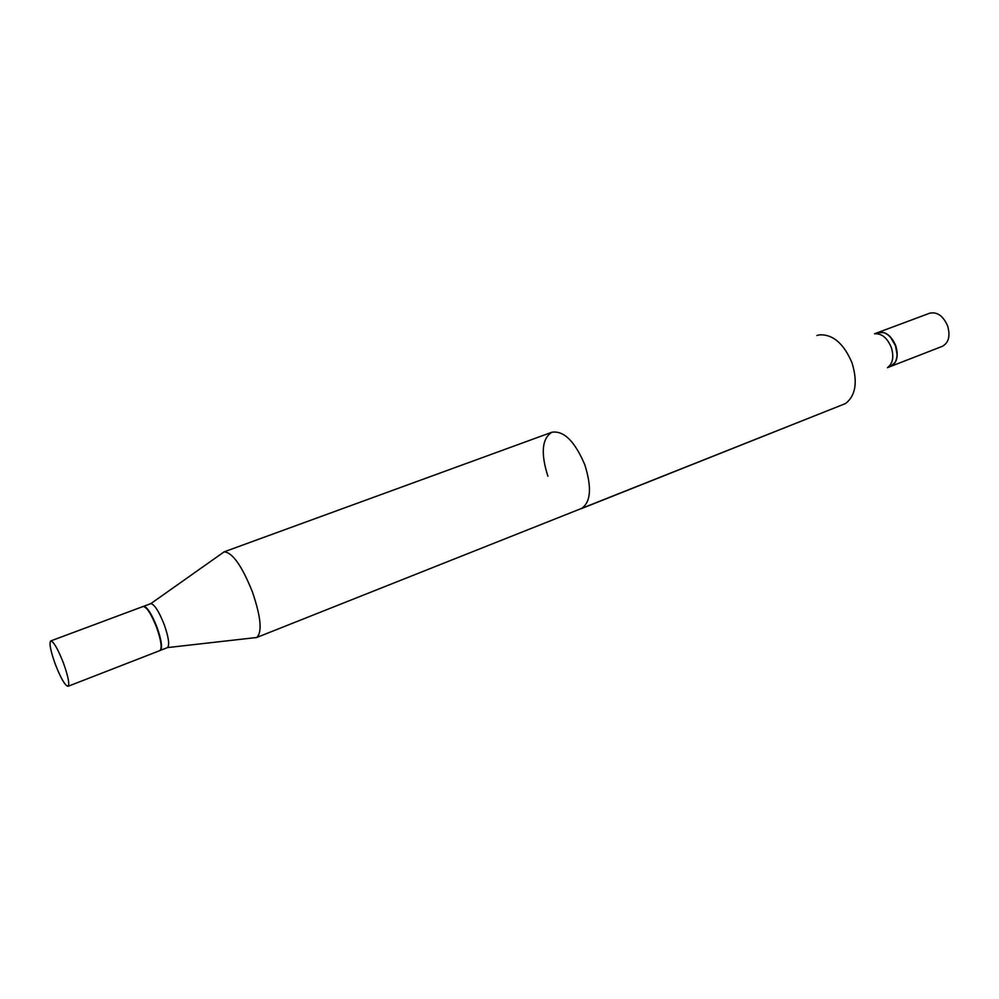 <?xml version="1.0" encoding="UTF-8"?>
<svg xmlns="http://www.w3.org/2000/svg" width="999" height="999" viewBox="0 0 999 999"><rect width="100%" height="100%" fill="white"/><g stroke="black" fill="none" stroke-linecap="round" stroke-linejoin="round"><path stroke-width="1.5" d="M63.399 662.911C68.219 676.435 69.755 684.24 68.007 686.313C65.085 685.676 60.864 678.358 55.345 664.347C50.537 650.898 49.001 643.094 50.737 640.933C53.596 641.483 57.817 648.813 63.399 662.911M50.737 640.933L143.082 606.493C146.628 606.755 151.136 613.711 156.606 627.397C161.189 640.571 162.288 648.301 159.877 650.586L68.007 686.313M222.003 553.359L224.126 551.86C232.392 552.36 241.808 565.646 252.347 591.708C260.926 616.883 262.387 632.142 256.731 637.487L845.566 403.534C855.656 395.641 857.829 382.13 852.085 363.012C843.83 343.569 832.954 334.178 819.417 334.852L816.895 335.527L819.417 334.852C832.954 334.178 843.83 343.569 852.085 363.012C857.829 382.13 855.656 395.641 845.566 403.534L581.068 508.766C590.784 502.659 592.057 488.036 584.865 464.91C574.887 441.358 563.911 430.469 551.91 432.23C541.933 438.536 540.596 453.209 547.902 476.236M874.962 333.778C881.867 333.454 887.312 337.999 891.295 347.415C894.08 356.693 892.894 363.349 887.761 367.395C892.894 363.349 894.08 356.693 891.295 347.415C887.312 337.999 881.867 333.454 874.962 333.778M877.709 332.592L883.853 332.655C889.01 334.665 892.906 339.048 895.529 345.804L897.04 354.345L895.554 345.791C897.651 352.235 897.527 357.742 895.154 362.325L890.609 366.446L887.437 367.682L890.609 366.446L895.154 362.325C897.527 357.742 897.651 352.235 895.529 345.804L890.571 337.35L895.554 345.791C892.906 339.048 889.01 334.665 883.853 332.655L877.709 332.592L874.525 333.778L877.709 332.592M929.694 313.211C937.187 311.601 943.168 315.846 947.639 325.949C950.474 336.039 948.7 342.832 942.307 346.341L890.833 366.358C897.052 362.899 898.688 356.019 895.753 345.716C898.688 356.019 897.052 362.899 890.833 366.358L942.307 346.341C948.7 342.832 950.474 336.039 947.639 325.949C943.168 315.846 937.187 311.601 929.694 313.211L877.934 332.517C885.276 330.981 891.208 335.389 895.753 345.716C891.208 335.389 885.276 330.981 877.934 332.517L929.694 313.211M143.282 606.443L150.799 603.646C154.445 604.32 158.903 611.276 164.173 624.512C168.619 637.225 169.743 644.917 167.532 647.589L160.052 650.499M256.431 637.624L254.146 637.774M143.456 606.356L144.343 606.343C148.014 608.191 152.235 615.159 156.993 627.247C161.076 638.798 162.387 646.341 160.914 649.862L160.252 650.449M223.801 551.96L551.91 432.23M167.532 647.589L256.731 637.487M150.799 603.646L224.126 551.86"/></g></svg>

